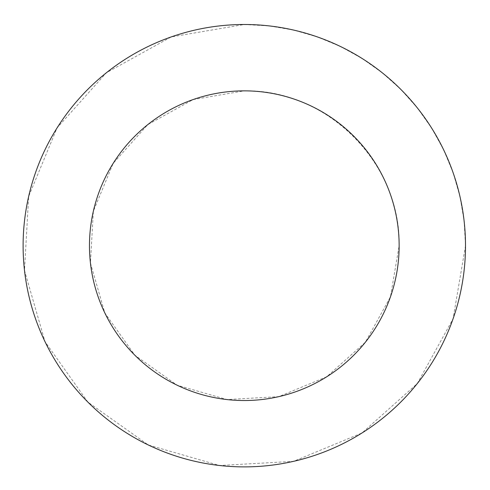 <?xml version="1.0" encoding="UTF-8"?>
<svg xmlns="http://www.w3.org/2000/svg" width="490" height="490" viewBox="0 0 490 490"><rect width="100%" height="100%" fill="white"/><g stroke="black" fill="none" stroke-linecap="round" stroke-linejoin="round"><path stroke-width="0.37" stroke-dasharray="2.45 1.84" d="M244.302 90.858C327.069 89.125 400.875 162.931 399.142 245.698L390.45 296.836L365.362 342.234L326.683 376.798L278.761 396.649L226.968 399.558L177.123 385.201L134.817 355.183L104.799 312.877L90.442 263.032L93.351 211.239L113.202 163.317L147.766 124.638L193.164 99.55L244.302 90.858M244.302 24.5L269.071 25.89L293.522 30.043L317.361 36.915L340.281 46.403L361.988 58.402L382.218 72.759L400.716 89.284L417.241 107.782L431.598 128.013L443.597 149.72L453.085 172.639L459.957 196.478L464.11 220.929L465.5 245.698L453.085 318.751L417.241 383.609L361.988 432.988L293.522 461.347L219.538 465.5L148.329 444.987L87.894 402.106L45.013 341.671L24.5 270.462L28.653 196.478L57.012 128.013L106.391 72.759L171.249 36.915L244.302 24.5"/><path stroke-width="0.73" d="M399.142 245.698A154.834 154.834 0 0 0 166.888 111.604A154.834 154.834 0 0 0 166.888 379.787A154.834 154.834 0 0 0 399.142 245.698M465.5 245.698A221.198 221.198 0 0 0 133.709 54.133A221.198 221.198 0 0 0 133.709 437.258A221.198 221.198 0 0 0 465.5 245.698"/></g></svg>
